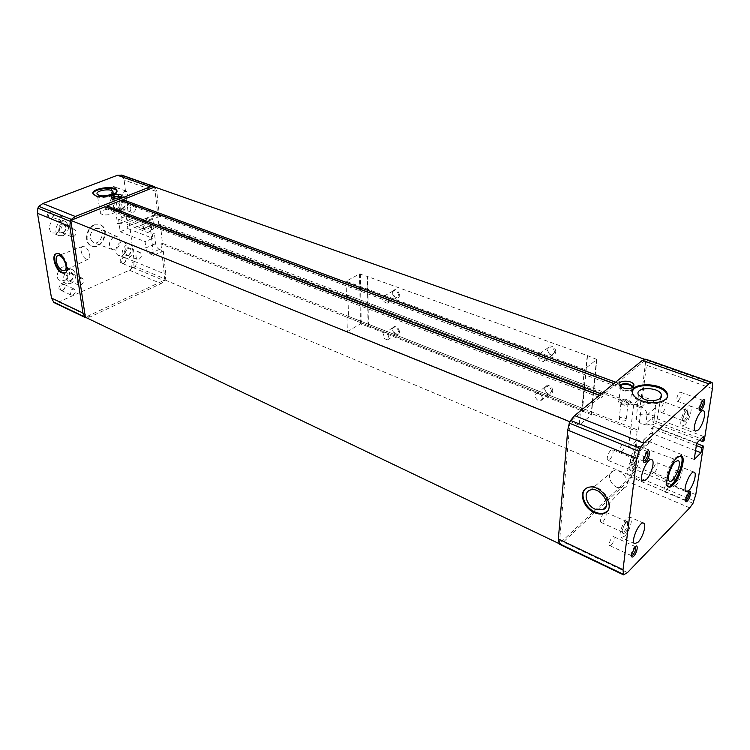 <?xml version="1.0" encoding="UTF-8"?>
<svg xmlns="http://www.w3.org/2000/svg" width="750" height="750" viewBox="0 0 750 750"><rect width="100%" height="100%" fill="white"/><g stroke="black" fill="none" stroke-linecap="round" stroke-linejoin="round"><path stroke-width="0.56" stroke-dasharray="3.75 2.81" d="M121.828 175.144L124.125 180.047L128.963 219.188L126.778 220.087L126.272 216.056L118.584 219.206L143.588 228.891L142.828 222.459L144.319 218.972L149.55 220.594L153.516 255.356L163.294 250.978L159.375 249.422C157.369 248.363 156.122 246.441 155.616 243.656L154.453 233.306L152.269 234.253L152.728 238.322L145.078 241.641L145.819 247.959L155.616 243.656M153.516 255.356L149.597 253.763C147.6 252.694 146.334 250.763 145.819 247.959M640.031 407.541L158.85 224.887L160.369 224.241L641.372 406.378L638.447 430.284L637.116 431.466L631.688 476.025L559.341 543.741L569.963 421.791L601.322 396.141L601.125 398.006L602.934 396.525L603.131 394.659L615.759 384.328L615.553 386.175L617.306 384.741L617.512 382.894L645.853 359.7L640.031 407.541L641.372 406.378M160.369 224.241L162.459 243.347L638.447 430.284M696.647 443.484L653.212 426.647L651.534 439.566L649.087 442.866L644.634 442.725L637.284 439.791L633.731 468.872L631.134 477.225L627.806 481.566L563.334 542.053L559.247 544.144M695.794 494.662L633.731 468.872M712.416 388.612L646.416 365.212L642.581 396.534L650.119 399.337C653.897 401.128 655.763 403.856 655.688 407.531L653.981 420.703L652.322 422.194L652.969 417.122L645.909 423.412L696.712 443.091M704.353 440.044L653.981 420.703M162.459 243.347L160.959 244.003L637.116 431.466M128.963 219.188L153.947 228.778L152.766 218.287L154.275 214.819L159.506 216.403L156.797 191.634L124.125 180.047M558.862 543.516L559.341 543.741M160.959 244.003L164.916 279.947L85.369 317.25M164.916 279.947L631.688 476.025M163.294 250.978L165.862 274.453L165.375 279.084L164.475 280.809L161.053 283.603L90.159 316.941L86.128 317.616M118.584 219.206L120.197 231.769L127.828 228.562L127.331 224.559L129.516 223.65L134.166 261.281L165.862 274.453M129.516 223.65L154.453 233.306M699.516 440.372L652.322 422.194M703.547 436.453L652.969 417.122M645.853 359.231L646.416 365.212M627.497 572.569L563.334 542.053M689.756 507.844L627.806 481.566M94.256 224.831L100.2 224.803C110.747 229.003 101.053 251.072 91.003 245.747C83.662 242.841 85.978 227.719 94.256 224.831M114.525 193.959C118.153 189.956 117.834 187.491 113.569 186.544C109.922 190.556 110.241 193.031 114.525 193.959M51.159 218.737C55.059 214.509 54.656 211.959 49.931 211.069C46.012 215.316 46.425 217.866 51.159 218.737M62.625 290.738C66.384 286.528 66.009 284.137 61.491 283.566C57.722 287.794 58.097 290.184 62.625 290.738M123.506 263.738C127.003 259.753 126.712 257.428 122.616 256.781C119.1 260.784 119.4 263.1 123.506 263.738M116.475 209.091C122.259 204.441 122.859 199.838 118.256 195.309C111.731 192.169 106.05 206.616 112.819 209.128L116.475 209.091M57.009 233.025C63.103 228.338 63.769 223.622 59.016 218.878C52.059 215.213 45.403 229.941 52.65 232.978L57.009 233.025M64.538 280.791C70.35 276.262 71.109 271.753 66.816 267.234C60.309 263.512 53.194 277.65 60.019 280.781L64.538 280.791M122.447 255.478C127.978 250.969 128.653 246.562 124.481 242.241C118.331 239.025 112.209 252.919 118.622 255.534L122.447 255.478M134.166 261.281L133.734 265.819L132.844 267.497L129.441 270.197L58.763 301.997L53.944 302.55M104.972 206.784L105.169 208.256L106.95 207.544M120.938 200.447L121.125 201.891L122.916 201.178M154.678 187.031L157.988 217.05L159.506 216.403M155.184 187.209L156.797 191.634M127.331 224.559L152.269 234.253M127.828 228.562L152.728 238.322M120.197 231.769L145.078 241.641M126.272 216.056L151.284 225.619L143.588 228.891M126.778 220.087L151.753 229.716L151.284 225.619M153.947 228.778L151.753 229.716M58.763 301.997L90.159 316.941M129.441 270.197L161.053 283.603M149.55 220.594L157.988 217.05L158.85 224.887M694.2 459.488L643.884 439.528L642.881 447.488L640.444 450.797L635.972 450.619L628.584 447.628L633.741 404.109L642.581 396.534M628.584 447.628L637.284 439.791M696.337 445.556L651.553 428.147L653.212 426.647M695.559 450.647L650.906 433.153L651.553 428.147M643.884 439.528L650.906 433.153M633.741 404.109L641.316 406.978C645.122 408.797 646.997 411.553 646.931 415.256L645.909 423.412M128.681 258.056C134.222 253.528 134.906 249.094 130.744 244.772C124.603 241.547 118.453 255.516 124.866 258.131L128.681 258.056M128.344 255.431C132.319 250.912 131.981 248.269 127.35 247.491C123.009 249.328 124.05 257.372 128.344 255.431M128.7 255.009C131.522 252.703 131.878 250.444 129.759 248.231C125.559 249.009 124.556 251.288 126.759 255.047L128.7 255.009M139.031 259.266C141.862 256.931 142.228 254.662 140.119 252.441C135.909 253.247 134.906 255.534 137.091 259.312L139.031 259.266M70.734 283.612C76.556 279.056 77.325 274.519 73.041 270C66.544 266.269 59.4 280.491 66.216 283.612L70.734 283.612M70.312 280.903C74.981 278.916 73.725 270.684 69.047 272.738C64.341 274.734 65.653 283.012 70.312 280.903M70.641 280.491C73.612 278.166 74.006 275.85 71.831 273.544C67.266 274.106 66.112 276.422 68.353 280.491L70.641 280.491M80.916 285.141C83.888 282.797 84.3 280.463 82.125 278.147C77.559 278.738 76.397 281.072 78.628 285.15L80.916 285.141M63.3 235.659C69.413 230.944 70.088 226.2 65.344 221.447C58.397 217.781 51.703 232.584 58.95 235.622L63.3 235.659M62.869 232.828C67.659 230.944 66.347 222.338 61.538 224.278C56.7 226.163 58.069 234.825 62.869 232.828M63.197 232.359C66.309 229.959 66.666 227.55 64.247 225.113C60.703 223.238 57.281 230.803 60.984 232.35L63.197 232.359M73.641 236.709C76.762 234.281 77.119 231.844 74.719 229.406C71.175 227.522 67.734 235.153 71.428 236.7L73.641 236.709M122.812 211.5C128.616 206.812 129.216 202.2 124.631 197.653C118.106 194.522 112.397 209.034 119.156 211.537L122.812 211.5M122.466 208.753C126.872 207.028 125.841 198.684 121.425 200.475C116.972 202.2 118.05 210.591 122.466 208.753M122.822 208.294C125.775 205.912 126.094 203.559 123.759 201.234C119.438 202.153 118.509 204.516 120.966 208.322L122.822 208.294M133.331 212.259C136.294 209.85 136.613 207.478 134.297 205.153C129.975 206.091 129.028 208.472 131.484 212.287L133.331 212.259M654.947 472.031C657.712 468.263 658.584 465.216 657.562 462.891C655.613 461.569 651.309 471.741 653.456 472.603L654.947 472.031M675.712 480.6C678.459 476.766 679.359 473.691 678.403 471.366L677.006 471.909L673.744 479.634L674.25 481.191L675.712 480.6M676.472 481.716C680.166 478.266 681.769 467.681 678 471.488C675.806 474.028 674.531 477.066 674.156 480.581C674.231 482.653 675 483.028 676.472 481.716M675.975 485.091C680.353 481.041 684.15 468.056 681.244 466.988C677.578 464.438 669.047 484.659 673.106 486.262L675.975 485.091M602.953 521.766C605.925 517.837 606.844 514.669 605.719 512.241C603.581 510.666 598.762 521.353 601.125 522.441L602.953 521.766M624.338 531.459C627.291 527.466 628.237 524.25 627.188 521.841L625.481 522.478L622.013 530.194L622.547 532.163L624.338 531.459M625.134 532.65C629.297 528.759 630.722 517.828 626.484 522.075C624.244 524.578 622.884 527.606 622.406 531.169C622.388 533.766 623.297 534.263 625.134 532.65M624.712 536.138C629.484 531.684 633.375 518.587 630.291 517.266C626.269 514.228 616.716 535.491 621.188 537.534L624.712 536.138M609.731 459.741C612.872 455.672 613.8 452.334 612.516 449.709C610.172 448.125 605.4 459.253 607.969 460.322L609.731 459.741M631.922 468.975C635.044 464.831 636 461.456 634.791 458.841L632.85 459.656L629.559 467.362L630.197 469.584L631.922 468.975M632.756 470.203C637.238 466.266 638.466 454.266 633.853 459.234L629.972 468.309C629.953 471.084 630.881 471.713 632.756 470.203M632.297 473.916C637.331 469.566 641.353 455.372 637.903 454.041C633.497 450.994 624.038 473.109 628.884 475.134L632.297 473.916M662.953 412.087C665.869 408.188 666.741 404.981 665.578 402.478C663.459 401.156 659.212 411.741 661.528 412.575L662.953 412.087M684.469 420.206C687.366 416.241 688.266 412.997 687.178 410.503L685.622 411.169L682.481 418.988L683.072 420.712L684.469 420.206M685.256 421.35C689.194 417.909 690.703 406.341 686.616 410.719C684.469 413.344 683.231 416.409 682.922 419.934C682.997 422.1 683.775 422.578 685.256 421.35M684.731 424.941C689.316 420.994 693.253 406.959 690.037 405.909C686.044 403.369 677.606 424.397 681.984 425.953L684.731 424.941M123.853 263.325C126.281 261.347 126.591 259.416 124.791 257.512C121.163 258.159 120.281 260.109 122.156 263.353L123.853 263.325M134.034 267.609C136.472 265.613 136.791 263.663 135 261.759C131.372 262.416 130.481 264.384 132.347 267.647L134.034 267.609M62.953 290.325C65.503 288.337 65.85 286.35 64.003 284.372C60.056 284.812 59.025 286.8 60.928 290.325L62.953 290.325M73.069 295.022C75.628 293.016 75.994 291.019 74.147 289.022C70.191 289.491 69.159 291.488 71.053 295.031L73.069 295.022M51.478 218.259C54.225 216.169 54.516 214.059 52.359 211.912C48.206 212.531 47.278 214.641 49.566 218.241L51.478 218.259M61.856 222.497C64.603 220.378 64.903 218.25 62.756 216.103C58.603 216.731 57.666 218.859 59.934 222.478L61.856 222.497M114.872 193.491C117.469 191.409 117.731 189.347 115.65 187.312C111.862 188.138 111.075 190.191 113.288 193.5L114.872 193.491M125.325 197.334C127.922 195.234 128.194 193.153 126.113 191.109C122.334 191.953 121.537 194.025 123.731 197.353L125.325 197.334M665.653 491.194C668.025 487.903 668.794 485.278 667.959 483.291C666.337 482.156 662.569 490.978 664.359 491.709L665.653 491.194M667.959 483.291L688.837 491.972L687.778 492.422L684.872 499.247L685.294 500.531M611.362 544.988C613.913 541.556 614.728 538.8 613.819 536.737C612.028 535.378 607.781 544.678 609.769 545.606L611.362 544.988M635.278 546.591L634.05 547.163L630.928 554.025L631.322 555.628M622.163 451.266C624.938 447.647 625.753 444.675 624.637 442.341C622.584 440.972 618.403 450.844 620.653 451.762L622.163 451.266M647.25 451.481L645.834 452.288L642.928 459.159L643.369 461.025M678.356 400.781C680.916 397.322 681.694 394.481 680.691 392.269C678.853 391.134 675.141 400.5 677.156 401.194L678.356 400.781M702.675 400.247L701.475 400.875L698.709 407.85L699.188 409.312M113.972 236.859L117.694 236.925C123.45 239.597 117.975 252.084 112.209 249.422C108.047 245.409 108.628 241.219 113.972 236.859M95.25 228.534L99.488 228.637C106.031 231.684 99.909 245.625 93.347 242.606C88.575 238.078 89.212 233.381 95.25 228.534M94.763 225.037L100.706 225C111.253 229.2 101.559 251.278 91.5 245.953C84.159 243.047 86.484 227.925 94.763 225.037M668.053 486.581L667.294 486.356C662.597 484.659 668.784 463.453 675.872 457.153L680.672 455.625M636.309 447.244L639 446.25C643.322 447.731 635.25 466.847 631.481 464.053C628.641 462.816 632.081 450.769 636.309 447.244M116.916 191.213C119.091 195.244 102.534 199.397 95.663 196.472L93.263 194.738L93.066 193.781M101.934 214.322L100.472 213.253C98.316 209.897 113.494 207.431 114.778 210.919C116.381 213.469 106.191 216.188 101.934 214.322M667.434 396.469C667.819 402.975 652.425 406.116 641.447 401.7C636.863 399.909 633.947 397.65 632.691 394.931L632.372 391.875M641.597 423.984L636.328 419.822C632.587 412.341 654.769 411.984 657.084 419.503C656.7 424.875 651.544 426.375 641.597 423.984M585.337 488.953L588.159 487.144C599.653 481.903 616.894 504.159 606.938 511.491M617.475 487.566C609.619 484.528 606.572 472.903 613.181 470.981C621.966 467.325 633.094 484.547 624.113 487.894L617.475 487.566M56.391 253.734L57.169 253.434C63.637 251.438 71.869 271.613 65.138 272.897M86.325 259.144C81.844 257.512 78.956 246.834 82.894 246.366C87.366 245.091 92.681 258.488 88.059 259.341L86.325 259.144M625.866 420.338L626.231 419.016C622.856 416.55 620.494 416.616 619.144 419.194C620.944 421.144 623.184 421.528 625.866 420.338M627.75 404.016L628.116 402.712C624.703 400.284 622.322 400.35 620.962 402.9L622.031 403.969L627.75 404.016M628.528 403.622L628.781 403.378C631.472 398.7 615.075 399.113 621.553 403.556C624.234 404.784 626.559 404.803 628.528 403.622M629.841 404.128L630.441 402.009C629.034 397.95 616.847 398.259 618.797 402.3C621.769 405.422 625.453 406.031 629.841 404.128M620.334 386.475L620.438 387.534C623.438 390.619 627.141 391.209 631.566 389.325L632.306 387.891M619.35 385.312L618.975 387.581C622.725 391.434 627.366 392.175 632.888 389.812L633.525 386.991M121.537 223.706L122.428 222.666C120.15 221.719 118.472 221.991 117.412 223.481L121.537 223.706M119.916 210.919L120.806 209.897C118.519 208.969 116.841 209.241 115.763 210.703L119.916 210.919M120.206 210.534L121.294 209.728C122.184 207.497 112.697 209.016 115.556 210.656L120.206 210.534M120.872 210.787L122.325 209.128C118.603 207.628 115.866 208.069 114.112 210.441C115.444 211.613 117.703 211.725 120.872 210.787M112.809 198.056L112.613 198.919C113.953 200.062 116.222 200.175 119.409 199.247L120.872 197.616L120.516 197.25M112.069 197.784L111.581 199.078C113.259 200.512 116.091 200.653 120.075 199.5L121.903 197.456L121.172 196.828M599.4 395.409L601.322 396.141M105.169 208.256L601.125 398.006M599.597 395.25L602.934 396.525M601.219 393.928L603.131 394.659M613.856 383.625L615.759 384.328M121.125 201.891L615.553 386.175M613.997 383.512L617.306 384.741M615.609 382.191L617.512 382.894M645.009 359.409L645.853 359.7M368.062 326.578L360.431 323.916L347.334 331.594L579.197 425.1L591.328 415.031L591.094 414.534L368.062 326.578L367.341 276.45L359.531 273.966L346.097 281.25L584.334 369.319L596.812 359.484L587.531 355.622L367.341 276.45M367.706 276.253L368.428 326.363M346.097 281.25L346.462 296.1L347.963 295.275L348.459 316.397L346.978 317.241L347.334 331.594M346.978 317.241L580.659 409.237L579.197 425.1M584.334 369.319L582.816 385.819L584.203 384.722L582.028 408.122L580.659 409.237M587.194 355.884L582.084 410.972M587.531 355.622L582.413 410.7M399.572 331.659C397.669 326.062 395.306 324.853 392.512 328.022C392.25 330.366 393.169 332.316 395.269 333.881C397.791 335.072 399.234 334.331 399.572 331.659M555.731 352.153C556.378 346.341 546.75 343.153 546.891 349.191L549.487 354.131C552.825 356.025 554.906 355.359 555.731 352.153M552.703 391.322C553.331 385.753 543.928 382.387 544.05 388.191L546.909 393.281C550.059 394.922 551.991 394.266 552.703 391.322M399.6 295.041C397.688 289.331 395.297 288.141 392.419 291.45C392.128 293.784 392.991 295.753 395.025 297.356C397.688 298.688 399.206 297.909 399.6 295.041M398.494 295.106C397.959 291.947 396.431 290.4 393.919 290.466L392.522 292.116L394.688 297.019L397.022 297.506L398.494 295.106M388.697 300.787C388.153 297.6 386.616 296.044 384.103 296.1C381.816 299.494 382.856 301.866 387.244 303.197L388.697 300.787M551.512 391.397C550.959 387.787 549.084 386.109 545.878 386.344L544.312 388.781L546.694 393.019L549.966 393.619L551.512 391.397M542.372 398.447C541.8 394.819 539.916 393.113 536.7 393.337C532.781 394.594 537.112 402.3 540.834 400.678L542.372 398.447M554.513 352.219C553.997 348.581 552.122 346.875 548.878 347.119L547.163 349.753L549.328 353.869L552.825 354.619L554.513 352.219M545.212 359.034C544.688 355.369 542.794 353.644 539.541 353.869C535.444 355.116 539.625 363.066 543.534 361.444L545.212 359.034M398.484 331.725C397.931 328.594 396.403 327.066 393.9 327.141L392.616 328.697L394.903 333.572L397.125 333.975L398.484 331.725M388.866 337.622C388.294 334.462 386.756 332.925 384.262 332.991C382.134 336.328 383.222 338.625 387.516 339.881L388.866 337.622M347.963 295.275L584.203 384.722M348.459 316.397L582.028 408.122M346.462 296.1L582.816 385.819M149.597 253.763L159.375 249.422M712.5 383.456L646.238 360.15M624.141 574.791L559.8 544.041M693.019 503.269L631.134 477.225M132.844 267.497L164.475 280.809M133.734 265.819L165.375 279.084M122.578 175.969L155.306 187.481M54.647 302.625L86.044 317.634M694.163 500.794L632.25 474.834M641.316 406.978L650.119 399.337M646.931 415.256L655.688 407.531M642.881 447.488L651.534 439.566M635.972 450.619L644.634 442.725M145.575 219.094L155.541 214.922M142.828 222.459L152.766 218.287M360.338 273.919L361.219 323.878M359.531 273.966L360.431 323.916M596.728 359.719L591.328 415.031M596.484 359.241L591.094 414.534M130.744 244.772L124.481 242.241M124.866 258.131L118.622 255.534M649.087 442.866L640.444 450.797M154.275 214.819L144.319 218.972M140.119 252.441L129.759 248.231M137.091 259.312L126.759 255.047M73.041 270L66.816 267.234M66.216 283.612L60.019 280.781M82.125 278.147L71.831 273.544M78.628 285.15L68.353 280.491M65.344 221.447L59.016 218.878M58.95 235.622L52.65 232.978M74.719 229.406L64.247 225.113M71.428 236.7L60.984 232.35M124.631 197.653L118.256 195.309M119.156 211.537L112.819 209.128M134.297 205.153L123.759 201.234M131.484 212.287L120.966 208.322M678.403 471.366L657.562 462.891M674.25 481.191L653.456 472.603M673.744 479.634L674.156 480.581M677.006 471.909L678 471.488M694.069 472.162L681.244 466.988M686.091 491.663L673.106 486.262M627.188 521.841L605.972 512.353M622.547 532.163L601.125 522.441M622.013 530.194L622.406 531.169M625.481 522.478L626.484 522.075M643.462 523.106L630.291 517.266M634.584 543.656L621.188 537.534M634.791 458.841L612.516 449.709M630.197 469.584L607.969 460.322M629.559 467.362L629.972 468.309M632.85 459.656L633.853 459.234M651.581 459.591L637.903 454.041M642.788 480.975L628.884 475.134M687.178 410.503L665.578 402.478M683.072 420.712L661.528 412.575M682.481 418.988L682.922 419.934M685.622 411.169L686.616 410.719M703.331 410.803L701.222 410.025M699.459 409.378L690.037 405.909M695.438 431.081L681.984 425.953M135 261.759L124.791 257.512M132.347 267.647L122.156 263.353M74.147 289.022L64.003 284.372M71.053 295.031L60.928 290.325M62.756 216.103L52.359 211.912M59.934 222.478L49.566 218.241M126.113 191.109L115.65 187.312M123.731 197.353L113.288 193.5M685.275 500.522L664.359 491.709M684.872 499.247L685.294 500.231M687.778 492.422L688.8 492.009M635.325 546.609L613.819 536.737M631.359 555.656L609.769 545.606M630.928 554.025L631.331 555.037M634.05 547.163L635.091 546.759M647.391 451.5L624.637 442.341M643.481 461.1L620.653 451.762M642.928 459.159L643.369 460.134M645.834 452.288L646.866 451.847M702.703 400.247L680.691 392.269M699.216 409.322L677.156 401.194M698.709 407.85L699.169 408.806M701.475 400.875L702.497 400.416M117.694 236.925L99.488 228.637M112.209 249.422L93.347 242.606M91.003 245.747L91.5 245.953M100.2 224.803L100.706 225M667.294 486.356L668.372 486.806M680.344 455.409L681.066 455.691M631.481 464.053L669.441 481.191M639 446.25L677.972 460.472M93.263 194.738L93.15 193.969M114.778 210.919L113.006 192.431M100.472 213.253L97.2 194.128M632.691 394.931L632.803 393.928M657.084 419.503L660.75 397.828M636.328 419.822L638.409 394.866M588.159 487.144L587.531 487.706M613.181 470.981L590.212 490.078M624.113 487.894L606.122 506.447M57.169 253.434L56.484 253.716M82.894 246.366L58.125 255.694M88.059 259.341L64.847 270.328M620.962 402.9L619.144 419.194M628.116 402.712L626.231 419.016M627.947 403.819L628.781 403.378M622.031 403.969L621.553 403.556M620.438 387.534L618.797 402.3M632.072 388.003L630.441 402.009M619.247 385.097L618.975 387.581M115.763 210.703L117.412 223.481M120.806 209.897L122.428 222.666M120.806 210.262L121.294 209.728M116.1 211.013L115.556 210.656M112.613 198.919L114.112 210.441M120.872 197.616L122.325 209.128M111.328 197.147L111.581 199.078M121.725 196.059L121.903 197.456M591.413 414.788L596.812 359.484M392.522 292.116L392.419 291.45M387.244 303.197L397.022 297.506M384.103 296.1L393.919 290.466M544.312 388.781L544.05 388.191M540.834 400.678L549.966 393.619M536.7 393.337L545.878 386.344M547.163 349.753L546.891 349.191M543.534 361.444L552.825 354.619M539.541 353.869L548.878 347.119M392.616 328.697L392.512 328.022M387.516 339.881L397.125 333.975M384.262 332.991L393.9 327.141"/><path stroke-width="1.12" d="M703.406 446.1L695.794 494.662L693.019 503.269L689.756 507.844L627.497 572.569L623.541 574.884L623.006 569.728L636.741 458.325L639.853 448.294L643.791 443.212L708.928 383.841L711.844 382.547L712.5 383.456L712.416 388.612L704.353 440.044L702.75 441.609L703.547 436.453L696.712 443.091L694.2 459.488L701.006 452.775L701.803 447.675L703.406 446.1L696.647 443.484M569.803 421.725L70.791 220.369L85.369 317.25L558.862 543.516M702.75 441.609L699.516 440.372M708.928 383.841L642.366 360.366L645.853 359.231L712.134 382.509M633.178 387.328L633.928 384.722C632.137 379.734 616.781 380.128 619.247 385.097C623.006 388.941 627.647 389.681 633.178 387.328M641.569 400.688C636.984 398.906 634.059 396.647 632.803 393.928C627.047 382.162 662.934 381.572 667.153 393.366C670.978 400.828 654.056 405.759 641.569 400.688M643.791 443.212L574.612 415.622L642.366 360.366M636.741 458.325L567.741 430.106L569.306 423.159L570.609 420.422L574.612 415.622M594.394 512.616C582.816 507.9 578.006 490.697 587.531 487.706C600.6 481.941 617.953 508.837 604.078 513.394C601.2 514.444 597.975 514.181 594.394 512.616M623.006 569.728L558.337 538.987L567.741 430.106M559.247 544.144L558.337 538.987M53.944 302.55L51.506 298.069L37.5 213.291L37.847 208.2L38.85 206.353L42.806 203.531L117.45 175.275L121.828 175.144L154.472 186.619M70.791 220.369L104.972 206.784L599.4 395.409M106.95 207.544L106.969 205.997L120.938 200.447L613.856 383.625M122.916 201.178L122.888 199.669L154.678 187.031L645.009 359.409M86.128 317.616L84.684 316.894L82.959 313.022L69.872 226.528L70.275 221.316L71.297 219.422L75.291 216.487L150.188 186.825L154.059 186.572L155.184 187.209M117.45 175.275L150.188 186.825M119.831 197.559L121.659 195.525C120.675 193.116 109.856 194.803 111.328 197.147C113.006 198.572 115.838 198.713 119.831 197.559M95.55 195.703L93.15 193.969C89.85 188.672 114.525 184.819 116.728 190.247C119.513 194.288 102.6 198.694 95.55 195.703M42.806 203.531L75.291 216.487M37.5 213.291L69.872 226.528M61.866 272.859C55.322 270.356 50.822 254.503 56.484 253.716C63.028 251.709 71.25 272.175 64.359 273.216L61.866 272.859M51.506 298.069L82.959 313.022M701.803 447.675L696.337 445.556M701.006 452.775L695.559 450.647M676.959 457.594L681.422 455.841C688.041 458.503 674.381 490.931 668.372 486.806C663.684 485.109 669.872 463.894 676.959 457.594M701.194 410.053C704.691 406.988 706.134 396.469 702.497 400.416L699.169 408.806C699.244 410.709 699.919 411.122 701.194 410.053M645.816 461.822C649.828 458.278 651.009 447.328 646.866 451.847L643.369 460.134C643.35 462.6 644.166 463.163 645.816 461.822M633.722 556.191C637.322 552.694 638.719 543.188 635.091 546.759L631.331 555.037C631.312 557.278 632.109 557.663 633.722 556.191M687.291 501.094C690.478 498.019 692.016 488.812 688.8 492.009L685.294 500.231C685.35 501.994 686.016 502.284 687.291 501.094M698.147 430.031C702.684 426.028 706.697 411.919 703.547 410.887C699.666 408.375 691.153 429.562 695.438 431.081L698.147 430.031M646.153 479.719C651.141 475.294 655.237 461.016 651.863 459.703C647.559 456.694 638.034 478.997 642.788 480.975L646.153 479.719M638.053 542.212C642.788 537.703 646.744 524.513 643.725 523.228C639.816 520.228 630.206 541.659 634.584 543.656L638.053 542.212M688.913 490.453C693.253 486.347 697.116 473.287 694.275 472.247C690.712 469.725 682.116 490.097 686.091 491.663L688.913 490.453M685.294 500.531L686.531 499.969C688.884 496.631 689.681 493.978 688.903 492L688.903 492M631.322 555.628L632.916 554.991C635.447 551.503 636.291 548.719 635.438 546.656L635.278 546.591M643.369 461.025L644.972 460.575C647.719 456.891 648.572 453.881 647.522 451.556L647.25 451.481M699.188 409.312L700.397 408.881C702.938 405.366 703.734 402.506 702.806 400.284L702.675 400.247M680.672 455.625C686.166 459.169 674.447 487.884 668.053 486.581M675.206 461.756L678.15 460.538C682.753 462.113 673.425 484.247 669.441 481.191C666.413 479.878 670.538 465.938 675.206 461.756M93.066 193.781C93.019 188.663 114.947 186.131 116.831 191.016L116.916 191.213M98.803 195.262L97.2 194.128C94.866 190.575 111.544 187.959 112.931 191.634C114.684 194.344 103.472 197.241 98.803 195.262M632.372 391.875C633.703 382.284 663.628 384.384 667.022 394.369L667.434 396.469M644.241 399.291L638.409 394.866C634.266 386.897 658.706 386.494 661.312 394.491C663.666 399.441 652.481 402.628 644.241 399.291M606.938 511.491L604.697 512.812C601.819 513.853 598.594 513.6 595.012 512.034C585.244 507.984 579.478 494.297 585.337 488.953M595.303 509.259C586.294 505.613 582.684 492.197 590.212 490.078C600.197 486.009 613.144 506.081 602.897 509.766L595.303 509.259M65.138 272.897L62.541 272.569C56.513 270.253 51.797 255.928 56.391 253.734M62.194 270.394C57.141 268.472 53.709 256.2 58.125 255.694C63.131 254.297 69.337 269.738 64.153 270.656L62.194 270.394M632.306 387.891L632.166 387.234C631.031 383.869 620.831 383.222 620.334 386.475M633.525 386.991C629.166 383.119 624.441 382.556 619.35 385.312M120.516 197.25C117.797 196.284 115.219 196.556 112.809 198.056M121.172 196.828C117.975 195.862 114.938 196.181 112.069 197.784M107.166 207.459L599.597 395.25M106.969 205.997L601.219 393.928M123.066 201.122L613.997 383.512M122.888 199.669L615.609 382.191M711.844 382.547L645.478 359.231M639.853 448.294L570.609 420.422M638.522 451.144L569.306 423.159M623.288 574.256L558.853 543.469M121.322 175.069L154.059 186.572M38.85 206.353L71.297 219.422M37.847 208.2L70.275 221.316M53.278 301.884L84.684 316.894M559.163 544.106L623.541 574.884M85.228 317.503L53.822 302.494M701.222 410.025L699.459 409.378M116.831 191.016L116.728 190.247M113.006 192.431L112.931 191.634M667.022 394.369L667.153 393.366M660.75 397.828L661.312 394.491M604.697 512.812L604.078 513.394M606.122 506.447L602.897 509.766M65.034 272.925L64.359 273.216M64.847 270.328L64.153 270.656M632.166 387.234L632.072 388.003M633.928 384.722L633.675 386.803M121.659 195.525L121.725 196.059"/></g></svg>
